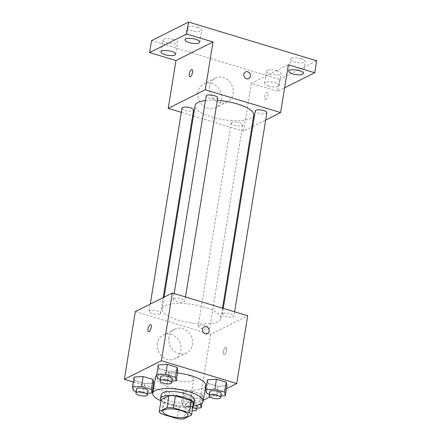 <?xml version="1.0" encoding="UTF-8"?>
<svg xmlns="http://www.w3.org/2000/svg" width="441" height="441" viewBox="0 0 441 441"><rect width="100%" height="100%" fill="white"/><g stroke="black" fill="none" stroke-linecap="round" stroke-linejoin="round"><path stroke-width="0.33" stroke-dasharray="2.21 1.65" d="M169.879 374.012A12.739 3.963 9.2 0 1 184.338 374.012A12.739 3.963 9.2 0 1 193.759 379.469A12.739 3.963 9.2 0 1 180.545 381.344A12.739 3.963 9.2 0 1 168.6 375.396A12.739 3.963 9.2 0 1 169.879 374.012M161.169 399.59A16.444 5.116 9.2 0 0 163.357 401.96L179.217 406.756A16.444 5.116 9.2 0 0 185.65 406.999L193.45 403.085M161.053 400.307A16.99 5.281 -170.8 0 0 176.461 406.552A16.99 5.281 -170.8 0 0 193.059 405.488M194.724 400.07A16.99 5.281 9.2 0 1 177.106 402.567A16.99 5.281 9.2 0 1 161.185 394.64M179.217 406.756L177.282 418.707M163.357 401.96L161.423 413.912M185.65 406.999L183.715 418.95M192.982 405.979A25.484 7.921 9.2 0 1 160.971 400.797M156.726 375.324A25.484 7.921 9.2 0 1 157.933 374.58A25.484 7.921 9.2 0 1 177.491 373.014M205.688 385.489A25.484 7.921 9.2 0 1 179.267 389.238A25.484 7.921 9.2 0 1 155.381 377.342M206.498 393.361L208.108 383.4L207.386 379.828L208.108 383.4L217.898 386.36L226.955 385.748L217.898 386.36L216.283 396.321L220.969 396.007M202.805 397.859L202.077 394.293L192.293 391.332L183.23 391.939L183.958 395.511L193.748 398.471L202.805 397.859L202.077 394.293L192.293 391.332L183.23 391.939L183.958 395.511L193.748 398.471L202.805 397.859L201.923 403.311M153.628 388.168L199.685 402.098L203.29 400.29M209.938 396.955L226.487 388.653M133.309 382.022L152.884 387.942M157.376 378.505L158.986 368.544L158.264 364.972L158.986 368.544L168.776 371.504L177.833 370.892L168.776 371.504L167.161 381.465L171.847 381.151M133.226 390.616L134.836 380.655L134.114 377.083L134.836 380.655L144.626 383.615L153.683 383.003L144.626 383.615L143.011 393.576L147.696 393.262M165.138 305.707A29.729 9.244 9.2 0 1 198.88 305.701A29.729 9.244 9.2 0 1 220.853 318.435A29.729 9.244 9.2 0 1 190.027 322.806A29.729 9.244 9.2 0 1 162.156 308.926A29.729 9.244 9.2 0 1 165.138 305.707M135.315 311.578L210.655 334.361L247.693 315.784M198.792 325.59A5.86 1.825 9.2 0 1 205.445 325.59A5.86 1.825 9.2 0 1 209.773 328.104A5.86 1.825 9.2 0 1 203.698 328.964A5.86 1.825 9.2 0 1 198.202 326.23A5.86 1.825 9.2 0 1 198.792 325.59M222.942 313.479A5.86 1.825 9.2 0 1 229.596 313.479A5.86 1.825 9.2 0 1 233.928 315.988A5.86 1.825 9.2 0 1 227.848 316.853A5.86 1.825 9.2 0 1 222.358 314.113A5.86 1.825 9.2 0 1 222.942 313.479M173.82 298.623A5.86 1.825 9.2 0 1 180.474 298.623A5.86 1.825 9.2 0 1 184.807 301.131A5.86 1.825 9.2 0 1 178.726 301.997A5.86 1.825 9.2 0 1 173.236 299.257A5.86 1.825 9.2 0 1 173.82 298.623M160.066 313.882A5.86 1.825 -170.8 0 0 160.656 313.248A5.86 1.825 -170.8 0 0 155.16 310.508A5.86 1.825 -170.8 0 0 149.086 311.374A5.86 1.825 -170.8 0 0 153.413 313.882A5.86 1.825 -170.8 0 0 160.066 313.882M210.655 334.361L199.685 402.098M157.338 343.318A13.274 11.587 63.4 0 0 162.277 356.626A13.274 11.587 63.4 0 0 175.06 358.737A13.274 11.587 63.4 0 0 179.47 341.681A13.274 11.587 63.4 0 0 163.164 335.011A13.274 11.587 63.4 0 0 157.338 343.318M224.414 354.459A3.715 1.395 -73.2 0 0 226.481 350.766A3.715 1.395 -73.2 0 0 226.057 347.414A3.715 1.395 -73.2 0 0 223.642 350.567A3.715 1.395 -73.2 0 0 223.901 354.531A3.715 1.395 -73.2 0 0 224.414 354.459A3.715 1.395 -73.2 0 0 226.476 350.766A3.715 1.395 -73.2 0 0 226.051 347.414A3.715 1.395 -73.2 0 0 223.642 350.567A3.715 1.395 -73.2 0 0 223.901 354.531A3.715 1.395 -73.2 0 0 224.414 354.459M150.717 324.631L150.717 324.631A3.715 1.395 106.8 0 1 150.982 328.595A3.715 1.395 106.8 0 1 148.567 331.742L148.562 331.742M168.914 337.514A13.274 11.587 63.4 0 0 173.848 350.821A13.274 11.587 63.4 0 0 186.631 352.938A13.274 11.587 63.4 0 0 191.041 335.877A13.274 11.587 63.4 0 0 174.735 329.207A13.274 11.587 63.4 0 0 168.914 337.514M207.496 333.617L207.496 333.611A3.715 3.241 -116.6 0 1 203.913 333.021A3.715 3.241 -116.6 0 1 202.535 329.295A3.715 3.241 -116.6 0 1 204.161 326.968L204.166 326.968M205.418 100.565A29.729 9.244 9.2 0 1 217.325 100.361M253.762 115.228A29.729 9.244 9.2 0 1 222.937 119.599A29.729 9.244 9.2 0 1 195.071 105.719M181.995 108.166A5.86 1.825 -170.8 0 0 186.328 110.674A5.86 1.825 -170.8 0 0 192.982 110.674A5.86 1.825 -170.8 0 0 193.566 110.041M266.838 112.78A5.86 1.825 9.2 0 1 260.763 113.646A5.86 1.825 9.2 0 1 255.267 110.906M217.716 97.924A5.86 1.825 9.2 0 1 211.641 98.79A5.86 1.825 9.2 0 1 206.145 96.05M231.701 122.383A5.86 1.825 9.2 0 1 238.355 122.383A5.86 1.825 9.2 0 1 242.688 124.897A5.86 1.825 9.2 0 1 236.613 125.757A5.86 1.825 9.2 0 1 231.117 123.022A5.86 1.825 9.2 0 1 231.701 122.383M181.323 112.328L192.64 115.751M193.406 115.983L243.564 131.153L251.855 126.997M252.732 126.556L265.658 120.073M151.539 40.627L279.616 79.363L277.681 91.315L284.616 87.836M243.564 131.153L251.309 83.338L277.681 91.315M197.998 92.296A13.274 11.587 63.4 0 0 202.932 105.603A13.274 11.587 63.4 0 0 215.721 107.72A13.274 11.587 63.4 0 0 220.125 90.659A13.274 11.587 63.4 0 0 203.819 83.994A13.274 11.587 63.4 0 0 197.998 92.296M251.309 83.338L288.353 64.766M265.719 99.451A3.715 1.395 -73.2 0 0 267.781 95.758A3.715 1.395 -73.2 0 0 267.356 92.412A3.715 1.395 -73.2 0 0 264.947 95.565A3.715 1.395 -73.2 0 0 265.206 99.523A3.715 1.395 -73.2 0 0 265.719 99.451M192.022 69.623L192.017 69.623A3.715 1.395 106.8 0 1 192.022 69.623A3.715 1.395 106.8 0 1 192.282 73.586A3.715 1.395 106.8 0 1 189.867 76.74L189.867 76.74M265.714 99.451A3.715 1.395 -73.2 0 0 267.781 95.758A3.715 1.395 -73.2 0 0 267.356 92.412A3.715 1.395 -73.2 0 0 264.942 95.559A3.715 1.395 -73.2 0 0 265.201 99.523A3.715 1.395 -73.2 0 0 265.714 99.451M209.569 86.491A13.274 11.587 63.4 0 0 214.502 99.804A13.274 11.587 63.4 0 0 227.291 101.915A13.274 11.587 63.4 0 0 231.696 84.859A13.274 11.587 63.4 0 0 215.39 78.189A13.274 11.587 63.4 0 0 209.569 86.491M248.796 78.608L248.796 78.608A3.715 3.241 -116.6 0 1 245.218 78.018A3.715 3.241 -116.6 0 1 243.834 74.292A3.715 3.241 -116.6 0 1 245.466 71.966L245.466 71.966M268.635 86.006A7.442 2.315 9.2 0 1 264.539 83.189A7.442 2.315 9.2 0 1 272.251 82.098A7.442 2.315 9.2 0 1 279.225 85.571A7.442 2.315 9.2 0 1 268.635 86.006M279.616 79.363L316.655 60.786M277.064 70.803A7.442 2.315 -170.8 0 0 266.474 71.238A7.442 2.315 -170.8 0 0 270.576 74.055A7.442 2.315 -170.8 0 0 281.165 73.619A7.442 2.315 -170.8 0 0 277.064 70.803M173.473 39.469A7.442 2.315 -170.8 0 0 162.883 39.905A7.442 2.315 -170.8 0 0 166.979 42.722A7.442 2.315 -170.8 0 0 177.569 42.286A7.442 2.315 -170.8 0 0 173.473 39.469M197.623 27.359A7.442 2.315 -170.8 0 0 187.034 27.794A7.442 2.315 -170.8 0 0 191.129 30.611A7.442 2.315 -170.8 0 0 201.724 30.175A7.442 2.315 -170.8 0 0 197.623 27.359M301.214 58.686A7.442 2.315 -170.8 0 0 290.625 59.127A7.442 2.315 -170.8 0 0 294.726 61.944A7.442 2.315 -170.8 0 0 305.315 61.503A7.442 2.315 -170.8 0 0 301.214 58.686M136.109 391.487L143.011 393.576M148.071 390.941A5.86 1.825 9.2 0 1 141.991 391.806A5.86 1.825 9.2 0 1 136.501 389.067M134.836 380.655L144.626 383.615M200.446 404.243L190.677 401.293L181.62 401.9L182.348 405.472L192.133 408.432L196.818 408.118M197.193 405.797A5.86 1.825 9.2 0 1 191.113 406.663A5.86 1.825 9.2 0 1 185.622 403.923A5.86 1.825 9.2 0 1 186.207 403.289A5.86 1.825 9.2 0 1 192.193 403.151A5.86 1.825 9.2 0 1 197.099 405.356M202.077 394.293L200.468 404.232M192.293 391.332L190.677 401.293M183.23 391.939L181.62 401.9M183.958 395.511L182.348 405.472M193.748 398.471L192.133 408.432M192.193 410.841A5.86 1.825 9.2 0 1 184.977 407.908A5.86 1.825 9.2 0 1 185.562 407.275A5.86 1.825 9.2 0 1 192.75 407.407M160.259 379.376L167.161 381.465M172.222 378.83A5.86 1.825 9.2 0 1 166.141 379.695A5.86 1.825 9.2 0 1 160.651 376.956M158.986 368.544L168.776 371.504M209.381 394.232L216.283 396.321M221.343 393.686A5.86 1.825 9.2 0 1 215.263 394.552A5.86 1.825 9.2 0 1 209.773 391.812M208.108 383.4L217.898 386.36M187.949 415.328L193.759 379.469M162.795 411.255L168.6 375.396M174.735 329.207L163.164 335.011M186.631 352.938L175.06 358.737M164.063 297.157L162.156 308.926M222.512 308.171L220.853 318.435M160.656 313.248L163.187 297.598M149.086 311.374L150.265 304.081M223.278 308.402L222.358 314.113M234.601 311.826L233.928 315.988M174.162 293.546L173.236 299.257M185.479 296.969L184.807 301.131M231.117 123.022L198.202 326.23M242.688 124.897L209.773 328.104M215.39 78.189L203.819 83.994M227.291 101.915L215.721 107.72M303.375 73.46L305.315 61.503M288.69 71.078L290.625 59.127M199.784 42.127L201.724 30.175M185.093 39.751L187.034 27.794M175.634 54.237L177.569 42.286M160.943 51.862L162.883 39.905M279.225 85.571L281.165 73.619M264.539 83.189L266.474 71.238M185.622 403.923L184.977 407.908"/><path stroke-width="0.66" d="M164.069 409.876A12.739 3.963 9.2 0 1 178.533 409.871A12.739 3.963 9.2 0 1 187.949 415.328A12.739 3.963 9.2 0 1 174.735 417.203A12.739 3.963 9.2 0 1 162.795 411.255A12.739 3.963 9.2 0 1 164.069 409.876M161.423 413.912L177.282 418.707A16.444 5.116 9.2 0 0 183.715 418.95L191.51 415.042A16.444 5.116 9.2 0 0 189.321 412.671L173.462 407.875A16.444 5.116 9.2 0 0 167.029 407.633L159.229 411.547A16.444 5.116 9.2 0 0 161.423 413.912M189.321 412.671L191.256 400.72L175.397 395.924L173.462 407.875M167.029 407.633L168.964 395.682L161.169 399.59L159.229 411.547M168.964 395.682A16.444 5.116 9.2 0 1 175.397 395.924M191.256 400.72A16.444 5.116 9.2 0 1 193.45 403.085L191.51 415.042M193.059 405.488A16.99 5.281 -170.8 0 0 194.079 404.055A16.99 5.281 -170.8 0 0 184.713 397.622A16.99 5.281 -170.8 0 0 160.541 398.625A16.99 5.281 -170.8 0 0 161.053 400.307M160.541 398.625L161.185 394.64A16.99 5.281 9.2 0 1 162.883 392.799A16.99 5.281 9.2 0 1 185.363 393.637A16.99 5.281 9.2 0 1 194.724 400.07L194.079 404.055M160.971 400.797A25.484 7.921 9.2 0 1 152.801 393.278A25.484 7.921 9.2 0 1 155.353 390.517A25.484 7.921 9.2 0 1 184.272 390.517A25.484 7.921 9.2 0 1 203.108 401.431A25.484 7.921 9.2 0 1 192.982 405.979M177.491 373.014A25.484 7.921 9.2 0 1 205.688 385.489L203.108 401.431M152.801 393.278L155.381 377.342A25.484 7.921 9.2 0 1 156.726 375.324M220.969 396.007L225.345 395.709L226.955 385.748L226.233 382.176L216.443 379.221L207.386 379.828L205.771 389.789L206.498 393.361L209.381 394.232M203.29 400.29L209.938 396.955M226.487 388.653L236.723 383.521L161.384 360.738L124.345 379.315L133.309 382.022M152.884 387.942L153.628 388.168M171.847 381.151L176.224 380.853L177.833 370.892L177.111 367.32L167.321 364.365L158.264 364.972L156.649 374.933L157.376 378.505L160.259 379.376M147.696 393.262L152.073 392.964L153.683 383.003L152.961 379.436L143.171 376.476L134.114 377.083L132.498 387.044L133.226 390.616L136.109 391.487M236.723 383.521L247.693 315.784L172.354 293L161.384 360.738M202.535 329.295A3.715 3.241 -116.6 0 1 204.166 326.968A3.715 3.241 -116.6 0 1 208.731 328.837A3.715 3.241 -116.6 0 1 207.496 333.611A3.715 3.241 -116.6 0 1 203.918 333.021A3.715 3.241 -116.6 0 1 202.535 329.295M172.354 293L135.315 311.578L124.345 379.315M148.567 331.742A3.715 1.395 106.8 0 1 148.143 328.391A3.715 1.395 106.8 0 1 150.21 324.703A3.715 1.395 106.8 0 1 150.717 324.631A3.715 1.395 106.8 0 1 150.976 328.589A3.715 1.395 106.8 0 1 148.562 331.742A3.715 1.395 106.8 0 1 148.137 328.396A3.715 1.395 106.8 0 1 150.205 324.703A3.715 1.395 106.8 0 1 150.717 324.631M204.161 326.968A3.715 3.241 -116.6 0 1 208.731 328.837A3.715 3.241 -116.6 0 1 207.496 333.617M164.063 297.157L195.071 105.719A29.729 9.244 9.2 0 1 198.048 102.499A29.729 9.244 9.2 0 1 205.418 100.565M217.325 100.361A29.729 9.244 9.2 0 1 253.762 115.228L222.512 308.171M163.187 297.598L193.566 110.041A5.86 1.825 -170.8 0 0 188.07 107.301A5.86 1.825 -170.8 0 0 181.995 108.166L150.265 304.081M223.278 308.402L255.267 110.906A5.86 1.825 9.2 0 1 255.857 110.272A5.86 1.825 9.2 0 1 262.505 110.272A5.86 1.825 9.2 0 1 266.838 112.78L234.601 311.826M174.162 293.546L206.145 96.05A5.86 1.825 9.2 0 1 206.735 95.416A5.86 1.825 9.2 0 1 213.383 95.416A5.86 1.825 9.2 0 1 217.716 97.924L185.479 296.969M265.658 120.073L280.608 112.576L205.269 89.793L168.225 108.37L181.323 112.328M192.64 115.751L193.406 115.983M251.855 126.997L252.732 126.556M205.269 89.793L213.014 41.978L186.642 34.001L188.577 22.05L316.655 60.786L314.72 72.737L288.353 64.766L280.608 112.576M243.834 74.286A3.715 3.241 -116.6 0 1 245.466 71.966A3.715 3.241 -116.6 0 1 250.03 73.829A3.715 3.241 -116.6 0 1 248.796 78.608A3.715 3.241 -116.6 0 1 245.218 78.018A3.715 3.241 -116.6 0 1 243.834 74.286M188.577 22.05L151.539 40.627L149.604 52.578L175.97 60.555L168.225 108.37M213.014 41.978L175.97 60.555M189.867 76.74A3.715 1.395 106.8 0 1 189.443 73.388A3.715 1.395 106.8 0 1 191.51 69.695A3.715 1.395 106.8 0 1 192.017 69.623A3.715 1.395 106.8 0 1 192.282 73.586A3.715 1.395 106.8 0 1 189.867 76.74A3.715 1.395 106.8 0 1 189.443 73.388A3.715 1.395 106.8 0 1 191.504 69.695A3.715 1.395 106.8 0 1 192.017 69.623M245.466 71.966A3.715 3.241 -116.6 0 1 250.03 73.834A3.715 3.241 -116.6 0 1 248.796 78.608M292.785 73.895A7.442 2.315 9.2 0 1 288.69 71.078A7.442 2.315 9.2 0 1 296.402 69.987A7.442 2.315 9.2 0 1 303.375 73.46A7.442 2.315 9.2 0 1 292.785 73.895M284.616 87.836L314.72 72.737M189.195 42.568A7.442 2.315 9.2 0 1 185.093 39.751A7.442 2.315 9.2 0 1 192.811 38.654A7.442 2.315 9.2 0 1 199.784 42.127A7.442 2.315 9.2 0 1 189.195 42.568M165.044 54.678A7.442 2.315 9.2 0 1 160.943 51.862A7.442 2.315 9.2 0 1 168.66 50.765A7.442 2.315 9.2 0 1 175.634 54.237A7.442 2.315 9.2 0 1 165.044 54.678M186.642 34.001L149.604 52.578M152.073 392.964L151.346 389.397L141.555 386.437L132.498 387.044M135.856 393.052L136.501 389.067A5.86 1.825 9.2 0 1 137.085 388.433A5.86 1.825 9.2 0 1 143.738 388.433A5.86 1.825 9.2 0 1 148.071 390.941L147.426 394.927A5.86 1.825 9.2 0 1 141.346 395.792A5.86 1.825 9.2 0 1 135.856 393.052A5.86 1.825 9.2 0 1 136.44 392.418A5.86 1.825 9.2 0 1 143.093 392.418A5.86 1.825 9.2 0 1 147.426 394.927M153.683 383.003L152.961 379.436L151.346 389.397M152.961 379.436L143.171 376.476L141.555 386.437M143.171 376.476L134.114 377.083M196.818 408.118L201.195 407.82L200.446 404.243M197.099 405.356A5.86 1.825 9.2 0 1 197.193 405.797L196.548 409.783A5.86 1.825 9.2 0 1 192.193 410.841M201.923 403.311L201.195 407.82M192.75 407.407A5.86 1.825 9.2 0 1 196.548 409.783M176.224 380.853L175.496 377.287L165.711 374.326L156.649 374.933M160.006 380.941L160.651 376.956A5.86 1.825 9.2 0 1 161.235 376.322A5.86 1.825 9.2 0 1 167.889 376.322A5.86 1.825 9.2 0 1 172.222 378.83L171.577 382.816A5.86 1.825 9.2 0 1 165.496 383.676A5.86 1.825 9.2 0 1 160.006 380.941A5.86 1.825 9.2 0 1 160.59 380.307A5.86 1.825 9.2 0 1 167.244 380.307A5.86 1.825 9.2 0 1 171.577 382.816M177.833 370.892L177.111 367.32L175.496 377.287M177.111 367.32L167.321 364.365L165.711 374.326M167.321 364.365L158.264 364.972M225.345 395.709L224.618 392.137L214.828 389.183L205.771 389.789M209.128 395.798L209.773 391.812A5.86 1.825 9.2 0 1 210.357 391.178A5.86 1.825 9.2 0 1 217.011 391.178A5.86 1.825 9.2 0 1 221.343 393.686L220.698 397.672A5.86 1.825 9.2 0 1 214.618 398.532A5.86 1.825 9.2 0 1 209.128 395.798A5.86 1.825 9.2 0 1 209.712 395.164A5.86 1.825 9.2 0 1 216.366 395.164A5.86 1.825 9.2 0 1 220.698 397.672M226.955 385.748L226.233 382.176L224.618 392.137M226.233 382.176L216.443 379.221L214.828 389.183M216.443 379.221L207.386 379.828"/></g></svg>
